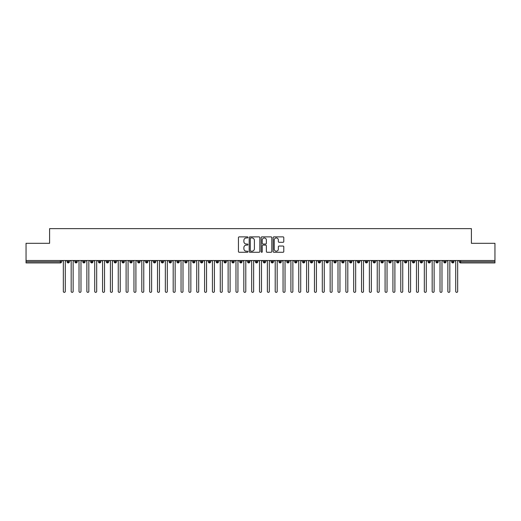 <?xml version="1.0" encoding="UTF-8"?>
<svg xmlns="http://www.w3.org/2000/svg" width="521" height="521" viewBox="0 0 521 521"><rect width="100%" height="100%" fill="white"/><g stroke="black" fill="none" stroke-linecap="round" stroke-linejoin="round"><path stroke-width="0.78" d="M247.944 237.407A0.541 0.541 0 0 0 247.403 236.866L239.217 236.866A0.768 0.768 0 0 0 238.449 237.635L238.449 251.5A0.768 0.768 0 0 0 239.217 252.275L247.403 252.275A0.541 0.541 0 0 0 247.944 251.734A0.541 0.541 0 0 0 247.403 251.194L246.348 251.194A2.462 2.462 0 0 1 243.88 248.732L243.88 247.573A2.462 2.462 0 0 1 246.348 245.111L247.403 245.111A0.541 0.541 0 0 0 247.944 244.57A0.541 0.541 0 0 0 247.403 244.03L246.348 244.03A2.462 2.462 0 0 1 243.88 241.568L243.88 240.409A2.462 2.462 0 0 1 246.348 237.947L247.403 237.947A0.541 0.541 0 0 0 247.944 237.407M283.014 242.298A0.768 0.768 0 0 0 283.782 241.529L283.782 237.635A0.768 0.768 0 0 0 283.014 236.866L273.922 236.866A0.768 0.768 0 0 0 273.154 237.635L273.154 251.5A0.768 0.768 0 0 0 273.922 252.275L283.014 252.275A0.768 0.768 0 0 0 283.782 251.5L283.782 246.804A0.768 0.768 0 0 0 283.014 246.036L279.119 246.036A0.768 0.768 0 0 0 278.351 246.804L278.351 249.136A2.058 2.058 0 0 1 276.293 251.194A2.058 2.058 0 0 1 274.228 249.136L274.228 240.005A2.058 2.058 0 0 1 276.293 237.947A2.058 2.058 0 0 1 278.351 240.005L278.351 241.529A0.768 0.768 0 0 0 279.119 242.298L283.014 242.298M26.05 260.5L494.95 260.5L494.95 243.314L471.407 243.314L471.407 228.641L49.593 228.641L49.593 243.314L26.05 243.314L26.05 261.757L60.364 261.757L60.364 260.5M259.829 237.635A0.768 0.768 0 0 0 259.054 236.866L249.969 236.866A0.768 0.768 0 0 0 249.194 237.635L249.194 251.5A0.768 0.768 0 0 0 249.969 252.275L259.054 252.275A0.768 0.768 0 0 0 259.829 251.5L259.829 237.635M261.946 236.866L271.031 236.866A0.768 0.768 0 0 1 271.806 237.635L271.806 251.5A0.768 0.768 0 0 1 271.031 252.275L267.143 252.275A0.768 0.768 0 0 1 266.374 251.5L266.374 245.879A0.768 0.768 0 0 0 265.606 245.111L263.02 245.111A0.768 0.768 0 0 0 262.252 245.879L262.252 251.734A0.541 0.541 0 0 1 261.711 252.275A0.541 0.541 0 0 1 261.171 251.734L261.171 237.635A0.768 0.768 0 0 1 261.946 236.866M61.543 261.757L60.364 261.757L60.364 262.936A1.179 1.179 0 0 0 61.543 261.757L61.543 260.5L61.543 261.757A1.179 1.179 0 0 1 60.364 262.936L26.05 262.936L26.05 261.757M494.95 260.5L494.95 262.936L460.636 262.936A1.179 1.179 0 0 1 459.457 261.757L459.457 260.5M68.251 260.5L68.251 262.936A1.179 1.179 0 0 1 67.072 261.757L67.072 260.5M69.391 260.5L69.391 261.757A1.179 1.179 0 0 1 68.251 262.936A1.179 1.179 0 0 0 69.391 261.757L67.072 261.757A1.179 1.179 0 0 0 68.251 262.936M76.099 260.5L76.099 262.936A1.179 1.179 0 0 1 74.92 261.757L74.92 260.5L74.92 261.757A1.179 1.179 0 0 0 76.099 262.936A1.179 1.179 0 0 0 77.238 261.757L77.238 260.5M83.946 260.5L83.946 262.936A1.179 1.179 0 0 1 82.767 261.757L82.767 260.5L82.767 261.757A1.179 1.179 0 0 0 83.946 262.936A1.179 1.179 0 0 0 85.086 261.757L85.086 260.5M91.794 260.5L91.794 262.936A1.179 1.179 0 0 1 90.615 261.757L90.615 260.5L90.615 261.757A1.179 1.179 0 0 0 91.794 262.936A1.179 1.179 0 0 0 92.933 261.757L92.933 260.5M99.641 260.5L99.641 262.936A1.179 1.179 0 0 1 98.462 261.757L98.462 260.5L98.462 261.757A1.179 1.179 0 0 0 99.641 262.936A1.179 1.179 0 0 0 100.781 261.757L100.781 260.5M107.489 260.5L107.489 262.936A1.179 1.179 0 0 1 106.31 261.757L106.31 260.5L106.31 261.757A1.179 1.179 0 0 0 107.489 262.936A1.179 1.179 0 0 0 108.629 261.757L108.629 260.5M115.336 260.5L115.336 262.936A1.179 1.179 0 0 1 114.158 261.757L114.158 260.5L114.158 261.757A1.179 1.179 0 0 0 115.336 262.936A1.179 1.179 0 0 0 116.476 261.757L116.476 260.5M123.184 260.5L123.184 262.936A1.179 1.179 0 0 1 122.005 261.757L122.005 260.5L122.005 261.757A1.179 1.179 0 0 0 123.184 262.936A1.179 1.179 0 0 0 124.324 261.757L124.324 260.5M131.031 260.5L131.031 262.936A1.179 1.179 0 0 1 129.853 261.757L129.853 260.5L129.853 261.757A1.179 1.179 0 0 0 131.031 262.936A1.179 1.179 0 0 0 132.171 261.757L132.171 260.5M138.879 260.5L138.879 262.936A1.179 1.179 0 0 1 137.7 261.757L137.7 260.5L137.7 261.757A1.179 1.179 0 0 0 138.879 262.936A1.179 1.179 0 0 0 140.019 261.757L140.019 260.5M146.727 260.5L146.727 262.936A1.179 1.179 0 0 1 145.548 261.757L145.548 260.5L145.548 261.757A1.179 1.179 0 0 0 146.727 262.936A1.179 1.179 0 0 0 147.866 261.757L147.866 260.5M154.574 260.5L154.574 262.936A1.179 1.179 0 0 1 153.395 261.757L153.395 260.5L153.395 261.757A1.179 1.179 0 0 0 154.574 262.936A1.179 1.179 0 0 0 155.714 261.757L155.714 260.5M162.422 260.5L162.422 262.936A1.179 1.179 0 0 1 161.243 261.757A1.179 1.179 0 0 0 162.422 262.936A1.179 1.179 0 0 1 161.243 261.757L161.243 260.5M163.561 260.5L163.561 261.757A1.179 1.179 0 0 1 162.422 262.936A1.179 1.179 0 0 0 163.561 261.757L161.243 261.757M170.269 262.936A1.179 1.179 0 0 1 169.097 261.757L169.097 260.5L169.097 261.757A1.179 1.179 0 0 0 170.269 262.936A1.179 1.179 0 0 0 171.409 261.757L171.409 260.5L171.409 261.757A1.179 1.179 0 0 1 170.269 262.936L170.269 261.757L171.409 261.757M178.117 260.5L178.117 262.936A1.179 1.179 0 0 1 176.945 261.757L176.945 260.5L176.945 261.757A1.179 1.179 0 0 0 178.117 262.936A1.179 1.179 0 0 0 179.257 261.757L179.257 260.5M185.964 260.5L185.964 262.936A1.179 1.179 0 0 1 184.792 261.757L184.792 260.5L184.792 261.757A1.179 1.179 0 0 0 185.964 262.936A1.179 1.179 0 0 0 187.104 261.757L187.104 260.5M193.812 260.5L193.812 261.757L192.64 261.757L192.64 260.5L192.64 261.757A1.179 1.179 0 0 0 193.812 262.936A1.179 1.179 0 0 0 194.952 261.757L194.952 260.5L194.952 261.757A1.179 1.179 0 0 1 193.812 262.936A1.179 1.179 0 0 1 192.64 261.757A1.179 1.179 0 0 0 193.812 262.936L193.812 261.757L194.952 261.757M201.66 260.5L201.66 262.936A1.179 1.179 0 0 1 200.487 261.757L200.487 260.5L200.487 261.757A1.179 1.179 0 0 0 201.66 262.936A1.179 1.179 0 0 0 202.799 261.757L202.799 260.5M209.507 260.5L209.507 262.936A1.179 1.179 0 0 1 208.335 261.757L208.335 260.5L208.335 261.757A1.179 1.179 0 0 0 209.507 262.936A1.179 1.179 0 0 0 210.647 261.757L210.647 260.5M217.355 260.5L217.355 262.936A1.179 1.179 0 0 1 216.182 261.757L216.182 260.5L216.182 261.757A1.179 1.179 0 0 0 217.355 262.936A1.179 1.179 0 0 0 218.494 261.757L218.494 260.5M225.202 260.5L225.202 262.936A1.179 1.179 0 0 1 224.03 261.757L224.03 260.5M226.342 260.5L226.342 261.757A1.179 1.179 0 0 1 225.202 262.936A1.179 1.179 0 0 0 226.342 261.757L224.03 261.757A1.179 1.179 0 0 0 225.202 262.936M233.05 262.936A1.179 1.179 0 0 1 231.878 261.757L231.878 260.5L231.878 261.757A1.179 1.179 0 0 0 233.05 262.936A1.179 1.179 0 0 0 234.19 261.757L234.19 260.5L234.19 261.757A1.179 1.179 0 0 1 233.05 262.936L233.05 261.757L234.19 261.757M240.897 260.5L240.897 262.936A1.179 1.179 0 0 1 239.725 261.757L239.725 260.5M242.037 260.5L242.037 261.757A1.179 1.179 0 0 1 240.897 262.936A1.179 1.179 0 0 0 242.037 261.757L239.725 261.757A1.179 1.179 0 0 0 240.897 262.936M248.745 260.5L248.745 262.936A1.179 1.179 0 0 1 247.573 261.757L247.573 260.5M249.885 260.5L249.885 261.757L249.885 260.5M256.599 260.5L256.599 262.936A1.179 1.179 0 0 1 255.42 261.757A1.179 1.179 0 0 0 256.599 262.936A1.179 1.179 0 0 1 255.42 261.757L255.42 260.5M257.732 260.5L257.732 261.757L257.732 260.5M264.447 260.5L264.447 262.936A1.179 1.179 0 0 1 263.268 261.757L263.268 260.5M265.58 260.5L265.58 261.757L265.58 260.5M272.294 260.5L272.294 262.936A1.179 1.179 0 0 1 271.115 261.757L271.115 260.5M273.427 260.5L273.427 261.757A1.179 1.179 0 0 1 272.294 262.936A1.179 1.179 0 0 0 273.427 261.757L271.115 261.757A1.179 1.179 0 0 0 272.294 262.936M280.142 260.5L280.142 262.936A1.179 1.179 0 0 1 278.963 261.757L278.963 260.5M281.275 260.5L281.275 261.757L281.275 260.5M287.989 260.5L287.989 262.936A1.179 1.179 0 0 1 286.81 261.757L286.81 260.5M289.122 260.5L289.122 261.757L289.122 260.5M295.837 260.5L295.837 262.936A1.179 1.179 0 0 1 294.658 261.757L294.658 260.5M296.97 260.5L296.97 261.757L296.97 260.5M303.684 260.5L303.684 262.936A1.179 1.179 0 0 1 302.506 261.757L302.506 260.5M304.818 260.5L304.818 261.757A1.179 1.179 0 0 1 303.684 262.936A1.179 1.179 0 0 0 304.818 261.757L302.506 261.757A1.179 1.179 0 0 0 303.684 262.936M311.532 260.5L311.532 262.936A1.179 1.179 0 0 1 310.353 261.757L310.353 260.5L310.353 261.757A1.179 1.179 0 0 0 311.532 262.936A1.179 1.179 0 0 0 312.665 261.757L312.665 260.5M319.38 260.5L319.38 262.936A1.179 1.179 0 0 1 318.201 261.757L318.201 260.5M320.513 260.5L320.513 261.757L320.513 260.5M327.227 260.5L327.227 262.936A1.179 1.179 0 0 1 326.048 261.757A1.179 1.179 0 0 0 327.227 262.936A1.179 1.179 0 0 1 326.048 261.757L326.048 260.5M328.36 260.5L328.36 261.757L328.36 260.5M335.075 260.5L335.075 262.936A1.179 1.179 0 0 1 333.896 261.757L333.896 260.5L333.896 261.757A1.179 1.179 0 0 0 335.075 262.936A1.179 1.179 0 0 0 336.208 261.757L336.208 260.5M342.922 260.5L342.922 262.936A1.179 1.179 0 0 1 341.743 261.757A1.179 1.179 0 0 0 342.922 262.936A1.179 1.179 0 0 1 341.743 261.757L341.743 260.5M344.055 260.5L344.055 261.757A1.179 1.179 0 0 1 342.922 262.936A1.179 1.179 0 0 0 344.055 261.757L341.743 261.757M350.77 260.5L350.77 262.936A1.179 1.179 0 0 1 349.591 261.757L349.591 260.5L349.591 261.757A1.179 1.179 0 0 0 350.77 262.936A1.179 1.179 0 0 0 351.903 261.757L351.903 260.5M358.617 260.5L358.617 262.936A1.179 1.179 0 0 1 357.439 261.757L357.439 260.5M359.757 260.5L359.757 261.757L359.757 260.5M366.465 260.5L366.465 262.936A1.179 1.179 0 0 1 365.286 261.757A1.179 1.179 0 0 0 366.465 262.936A1.179 1.179 0 0 1 365.286 261.757L365.286 260.5M367.605 260.5L367.605 261.757L367.605 260.5M374.312 260.5L374.312 262.936A1.179 1.179 0 0 1 373.134 261.757L373.134 260.5M375.452 260.5L375.452 261.757L375.452 260.5M382.16 260.5L382.16 262.936A1.179 1.179 0 0 1 380.981 261.757L380.981 260.5M383.3 260.5L383.3 261.757A1.179 1.179 0 0 1 382.16 262.936A1.179 1.179 0 0 0 383.3 261.757L380.981 261.757A1.179 1.179 0 0 0 382.16 262.936M390.008 260.5L390.008 262.936A1.179 1.179 0 0 1 388.829 261.757A1.179 1.179 0 0 0 390.008 262.936A1.179 1.179 0 0 1 388.829 261.757L388.829 260.5M391.147 260.5L391.147 261.757A1.179 1.179 0 0 1 390.008 262.936A1.179 1.179 0 0 0 391.147 261.757L388.829 261.757M397.855 260.5L397.855 262.936A1.179 1.179 0 0 1 396.676 261.757A1.179 1.179 0 0 0 397.855 262.936A1.179 1.179 0 0 1 396.676 261.757L396.676 260.5M398.995 260.5L398.995 261.757L398.995 260.5M405.703 260.5L405.703 262.936A1.179 1.179 0 0 1 404.524 261.757L404.524 260.5L404.524 261.757A1.179 1.179 0 0 0 405.703 262.936A1.179 1.179 0 0 0 406.842 261.757L406.842 260.5M413.55 260.5L413.55 262.936A1.179 1.179 0 0 1 412.372 261.757A1.179 1.179 0 0 0 413.55 262.936A1.179 1.179 0 0 1 412.372 261.757L412.372 260.5M414.69 260.5L414.69 261.757A1.179 1.179 0 0 1 413.55 262.936A1.179 1.179 0 0 0 414.69 261.757L412.372 261.757M421.398 260.5L421.398 262.936A1.179 1.179 0 0 1 420.219 261.757A1.179 1.179 0 0 0 421.398 262.936A1.179 1.179 0 0 1 420.219 261.757L420.219 260.5M422.538 260.5L422.538 261.757L422.538 260.5M429.245 260.5L429.245 262.936A1.179 1.179 0 0 1 428.067 261.757L428.067 260.5M430.385 260.5L430.385 261.757L430.385 260.5M437.093 260.5L437.093 262.936A1.179 1.179 0 0 1 435.914 261.757A1.179 1.179 0 0 0 437.093 262.936A1.179 1.179 0 0 1 435.914 261.757L435.914 260.5M438.233 260.5L438.233 261.757L438.233 260.5M444.941 260.5L444.941 262.936A1.179 1.179 0 0 1 443.762 261.757A1.179 1.179 0 0 0 444.941 262.936A1.179 1.179 0 0 1 443.762 261.757L443.762 260.5M446.08 260.5L446.08 261.757L446.08 260.5M452.788 260.5L452.788 262.936A1.179 1.179 0 0 1 451.609 261.757A1.179 1.179 0 0 0 452.788 262.936A1.179 1.179 0 0 1 451.609 261.757L451.609 260.5M453.928 260.5L453.928 261.757A1.179 1.179 0 0 1 452.788 262.936A1.179 1.179 0 0 0 453.928 261.757L451.609 261.757M170.269 260.5L170.269 261.757L169.097 261.757M233.05 260.5L233.05 261.757L231.878 261.757M248.745 262.936A1.179 1.179 0 0 0 249.885 261.757A1.179 1.179 0 0 1 248.745 262.936A1.179 1.179 0 0 1 247.573 261.757L249.885 261.757M256.599 262.936A1.179 1.179 0 0 0 257.732 261.757A1.179 1.179 0 0 1 256.599 262.936M264.447 262.936A1.179 1.179 0 0 0 265.58 261.757A1.179 1.179 0 0 1 264.447 262.936A1.179 1.179 0 0 1 263.268 261.757L265.58 261.757M280.142 262.936A1.179 1.179 0 0 0 281.275 261.757A1.179 1.179 0 0 1 280.142 262.936A1.179 1.179 0 0 1 278.963 261.757L281.275 261.757M287.989 262.936A1.179 1.179 0 0 0 289.122 261.757A1.179 1.179 0 0 1 287.989 262.936A1.179 1.179 0 0 1 286.81 261.757L289.122 261.757M295.837 262.936A1.179 1.179 0 0 0 296.97 261.757A1.179 1.179 0 0 1 295.837 262.936A1.179 1.179 0 0 1 294.658 261.757L296.97 261.757M319.38 262.936A1.179 1.179 0 0 0 320.513 261.757A1.179 1.179 0 0 1 319.38 262.936A1.179 1.179 0 0 1 318.201 261.757L320.513 261.757M327.227 262.936A1.179 1.179 0 0 0 328.36 261.757A1.179 1.179 0 0 1 327.227 262.936M358.617 262.936A1.179 1.179 0 0 0 359.757 261.757A1.179 1.179 0 0 1 358.617 262.936A1.179 1.179 0 0 1 357.439 261.757L359.757 261.757M366.465 262.936A1.179 1.179 0 0 0 367.605 261.757A1.179 1.179 0 0 1 366.465 262.936M374.312 262.936A1.179 1.179 0 0 0 375.452 261.757A1.179 1.179 0 0 1 374.312 262.936A1.179 1.179 0 0 1 373.134 261.757L375.452 261.757M397.855 262.936A1.179 1.179 0 0 0 398.995 261.757A1.179 1.179 0 0 1 397.855 262.936M421.398 262.936A1.179 1.179 0 0 0 422.538 261.757A1.179 1.179 0 0 1 421.398 262.936M429.245 262.936A1.179 1.179 0 0 0 430.385 261.757A1.179 1.179 0 0 1 429.245 262.936A1.179 1.179 0 0 1 428.067 261.757L430.385 261.757M437.093 262.936A1.179 1.179 0 0 0 438.233 261.757A1.179 1.179 0 0 1 437.093 262.936M444.941 262.936A1.179 1.179 0 0 0 446.08 261.757A1.179 1.179 0 0 1 444.941 262.936M250.816 237.947A0.541 0.541 0 0 0 250.275 238.481L250.275 250.653A0.541 0.541 0 0 0 250.816 251.194L251.93 251.194A2.462 2.462 0 0 0 254.398 248.732L254.398 240.409A2.462 2.462 0 0 0 251.93 237.947L250.816 237.947M266.374 240.044A2.058 2.058 0 0 0 264.31 237.986A2.058 2.058 0 0 0 262.252 240.044L262.252 243.261A0.768 0.768 0 0 0 263.02 244.03L265.606 244.03A0.768 0.768 0 0 0 266.374 243.261L266.374 240.044M62.344 260.5L63.328 261.483L63.328 291.382A0.983 0.983 0 0 0 64.304 292.359A0.983 0.983 0 0 0 65.288 291.382L65.288 261.483L66.271 260.5M70.192 260.5L71.175 261.483L71.175 291.382A0.983 0.983 0 0 0 72.152 292.359A0.983 0.983 0 0 0 73.135 291.382L73.135 261.483L74.119 260.5M78.039 260.5L79.023 261.483L79.023 291.382A0.983 0.983 0 0 0 80.006 292.359A0.983 0.983 0 0 0 80.983 291.382L80.983 261.483L81.966 260.5M85.887 260.5L86.87 261.483L86.87 291.382A0.983 0.983 0 0 0 87.854 292.359A0.983 0.983 0 0 0 88.831 291.382L88.831 261.483L89.814 260.5M93.734 260.5L94.718 261.483L94.718 291.382A0.983 0.983 0 0 0 95.701 292.359A0.983 0.983 0 0 0 96.678 291.382L96.678 261.483L97.661 260.5M101.582 260.5L102.565 261.483L102.565 291.382A0.983 0.983 0 0 0 103.549 292.359A0.983 0.983 0 0 0 104.526 291.382L104.526 261.483L105.509 260.5M109.43 260.5L110.413 261.483L110.413 291.382A0.983 0.983 0 0 0 111.396 292.359A0.983 0.983 0 0 0 112.373 291.382L112.373 261.483L113.357 260.5M117.277 260.5L118.26 261.483L118.26 291.382A0.983 0.983 0 0 0 119.244 292.359A0.983 0.983 0 0 0 120.221 291.382L120.221 261.483L121.204 260.5M125.125 260.5L126.108 261.483L126.108 291.382A0.983 0.983 0 0 0 127.091 292.359A0.983 0.983 0 0 0 128.068 291.382L128.068 261.483L129.052 260.5M132.972 260.5L133.956 261.483L133.956 291.382A0.983 0.983 0 0 0 134.939 292.359A0.983 0.983 0 0 0 135.916 291.382L135.916 261.483L136.899 260.5M140.82 260.5L141.803 261.483L141.803 291.382A0.983 0.983 0 0 0 142.787 292.359A0.983 0.983 0 0 0 143.763 291.382L143.763 261.483L144.747 260.5M148.667 260.5L149.651 261.483L149.651 291.382A0.983 0.983 0 0 0 150.634 292.359A0.983 0.983 0 0 0 151.611 291.382L151.611 261.483L152.594 260.5M156.515 260.5L157.498 261.483L157.498 291.382A0.983 0.983 0 0 0 158.482 292.359A0.983 0.983 0 0 0 159.459 291.382L159.459 261.483L160.442 260.5M164.362 260.5L165.346 261.483L165.346 291.382A0.983 0.983 0 0 0 166.329 292.359A0.983 0.983 0 0 0 167.306 291.382L167.306 261.483L168.29 260.5M172.217 260.5L173.193 261.483L173.193 291.382A0.983 0.983 0 0 0 174.177 292.359A0.983 0.983 0 0 0 175.154 291.382L175.154 261.483L176.137 260.5M180.064 260.5L181.041 261.483L181.041 291.382A0.983 0.983 0 0 0 182.024 292.359A0.983 0.983 0 0 0 183.001 291.382L183.001 261.483L183.985 260.5M187.912 260.5L188.889 261.483L188.889 291.382A0.983 0.983 0 0 0 189.872 292.359A0.983 0.983 0 0 0 190.849 291.382L190.849 261.483L191.832 260.5M195.759 260.5L196.736 261.483L196.736 291.382A0.983 0.983 0 0 0 197.72 292.359A0.983 0.983 0 0 0 198.696 291.382L198.696 261.483L199.68 260.5M203.607 260.5L204.584 261.483L204.584 291.382A0.983 0.983 0 0 0 205.567 292.359A0.983 0.983 0 0 0 206.544 291.382L206.544 261.483L207.527 260.5M211.454 260.5L212.431 261.483L212.431 291.382A0.983 0.983 0 0 0 213.415 292.359A0.983 0.983 0 0 0 214.398 291.382L214.398 261.483L215.375 260.5M219.302 260.5L220.279 261.483L220.279 291.382A0.983 0.983 0 0 0 221.262 292.359A0.983 0.983 0 0 0 222.246 291.382L222.246 261.483L223.222 260.5M227.149 260.5L228.126 261.483L228.126 291.382A0.983 0.983 0 0 0 229.11 292.359A0.983 0.983 0 0 0 230.093 291.382L230.093 261.483L231.07 260.5M234.997 260.5L235.974 261.483L235.974 291.382A0.983 0.983 0 0 0 236.957 292.359A0.983 0.983 0 0 0 237.941 291.382L237.941 261.483L238.918 260.5M242.845 260.5L243.821 261.483L243.821 291.382A0.983 0.983 0 0 0 244.805 292.359A0.983 0.983 0 0 0 245.788 291.382L245.788 261.483L246.765 260.5M250.692 260.5L251.669 261.483L251.669 291.382A0.983 0.983 0 0 0 252.652 292.359A0.983 0.983 0 0 0 253.636 291.382L253.636 261.483L254.613 260.5M258.54 260.5L259.517 261.483L259.517 291.382A0.983 0.983 0 0 0 260.5 292.359A0.983 0.983 0 0 0 261.483 291.382L261.483 261.483L262.46 260.5M266.387 260.5L267.364 261.483L267.364 291.382A0.983 0.983 0 0 0 268.348 292.359A0.983 0.983 0 0 0 269.331 291.382L269.331 261.483L270.308 260.5M274.235 260.5L275.212 261.483L275.212 291.382A0.983 0.983 0 0 0 276.195 292.359A0.983 0.983 0 0 0 277.179 291.382L277.179 261.483L278.155 260.5M282.082 260.5L283.059 261.483L283.059 291.382A0.983 0.983 0 0 0 284.043 292.359A0.983 0.983 0 0 0 285.026 291.382L285.026 261.483L286.003 260.5M289.93 260.5L290.907 261.483L290.907 291.382A0.983 0.983 0 0 0 291.89 292.359A0.983 0.983 0 0 0 292.874 291.382L292.874 261.483L293.851 260.5M297.778 260.5L298.754 261.483L298.754 291.382A0.983 0.983 0 0 0 299.738 292.359A0.983 0.983 0 0 0 300.721 291.382L300.721 261.483L301.698 260.5M305.625 260.5L306.602 261.483L306.602 291.382A0.983 0.983 0 0 0 307.585 292.359A0.983 0.983 0 0 0 308.569 291.382L308.569 261.483L309.546 260.5M313.473 260.5L314.456 261.483L314.456 291.382A0.983 0.983 0 0 0 315.433 292.359A0.983 0.983 0 0 0 316.416 291.382L316.416 261.483L317.393 260.5M321.32 260.5L322.304 261.483L322.304 291.382A0.983 0.983 0 0 0 323.28 292.359A0.983 0.983 0 0 0 324.264 291.382L324.264 261.483L325.241 260.5M329.168 260.5L330.151 261.483L330.151 291.382A0.983 0.983 0 0 0 331.128 292.359A0.983 0.983 0 0 0 332.111 291.382L332.111 261.483L333.088 260.5M337.015 260.5L337.999 261.483L337.999 291.382A0.983 0.983 0 0 0 338.976 292.359A0.983 0.983 0 0 0 339.959 291.382L339.959 261.483L340.936 260.5M344.863 260.5L345.846 261.483L345.846 291.382A0.983 0.983 0 0 0 346.823 292.359A0.983 0.983 0 0 0 347.807 291.382L347.807 261.483L348.783 260.5M352.71 260.5L353.694 261.483L353.694 291.382A0.983 0.983 0 0 0 354.671 292.359A0.983 0.983 0 0 0 355.654 291.382L355.654 261.483L356.638 260.5M360.558 260.5L361.541 261.483L361.541 291.382A0.983 0.983 0 0 0 362.518 292.359A0.983 0.983 0 0 0 363.502 291.382L363.502 261.483L364.485 260.5M368.406 260.5L369.389 261.483L369.389 291.382A0.983 0.983 0 0 0 370.366 292.359A0.983 0.983 0 0 0 371.349 291.382L371.349 261.483L372.333 260.5M376.253 260.5L377.237 261.483L377.237 291.382A0.983 0.983 0 0 0 378.213 292.359A0.983 0.983 0 0 0 379.197 291.382L379.197 261.483L380.18 260.5M384.101 260.5L385.084 261.483L385.084 291.382A0.983 0.983 0 0 0 386.061 292.359A0.983 0.983 0 0 0 387.044 291.382L387.044 261.483L388.028 260.5M391.948 260.5L392.932 261.483L392.932 291.382A0.983 0.983 0 0 0 393.909 292.359A0.983 0.983 0 0 0 394.892 291.382L394.892 261.483L395.875 260.5M399.796 260.5L400.779 261.483L400.779 291.382A0.983 0.983 0 0 0 401.756 292.359A0.983 0.983 0 0 0 402.74 291.382L402.74 261.483L403.723 260.5M407.643 260.5L408.627 261.483L408.627 291.382A0.983 0.983 0 0 0 409.604 292.359A0.983 0.983 0 0 0 410.587 291.382L410.587 261.483L411.57 260.5M415.491 260.5L416.474 261.483L416.474 291.382A0.983 0.983 0 0 0 417.451 292.359A0.983 0.983 0 0 0 418.435 291.382L418.435 261.483L419.418 260.5M423.339 260.5L424.322 261.483L424.322 291.382A0.983 0.983 0 0 0 425.299 292.359A0.983 0.983 0 0 0 426.282 291.382L426.282 261.483L427.266 260.5M431.186 260.5L432.17 261.483L432.17 291.382A0.983 0.983 0 0 0 433.146 292.359A0.983 0.983 0 0 0 434.13 291.382L434.13 261.483L435.113 260.5M439.034 260.5L440.017 261.483L440.017 291.382A0.983 0.983 0 0 0 440.994 292.359A0.983 0.983 0 0 0 441.977 291.382L441.977 261.483L442.961 260.5M446.881 260.5L447.865 261.483L447.865 291.382A0.983 0.983 0 0 0 448.848 292.359A0.983 0.983 0 0 0 449.825 291.382L449.825 261.483L450.808 260.5M454.729 260.5L455.712 261.483L455.712 291.382A0.983 0.983 0 0 0 456.696 292.359A0.983 0.983 0 0 0 457.672 291.382L457.672 261.483L458.656 260.5M460.636 260.5L460.636 261.757L494.95 261.757M460.636 261.757L460.636 262.936A1.179 1.179 0 0 1 459.457 261.757L460.636 261.757M74.92 261.757A1.179 1.179 0 0 0 76.099 262.936A1.179 1.179 0 0 0 77.238 261.757L74.92 261.757M82.767 261.757A1.179 1.179 0 0 0 83.946 262.936A1.179 1.179 0 0 0 85.086 261.757L82.767 261.757M90.615 261.757A1.179 1.179 0 0 0 91.794 262.936A1.179 1.179 0 0 0 92.933 261.757L90.615 261.757M98.462 261.757A1.179 1.179 0 0 0 99.641 262.936A1.179 1.179 0 0 0 100.781 261.757L98.462 261.757M106.31 261.757L108.629 261.757A1.179 1.179 0 0 1 107.489 262.936M114.158 261.757A1.179 1.179 0 0 0 115.336 262.936A1.179 1.179 0 0 0 116.476 261.757L114.158 261.757M122.005 261.757L124.324 261.757A1.179 1.179 0 0 1 123.184 262.936M129.853 261.757A1.179 1.179 0 0 0 131.031 262.936A1.179 1.179 0 0 0 132.171 261.757L129.853 261.757M137.7 261.757A1.179 1.179 0 0 0 138.879 262.936A1.179 1.179 0 0 0 140.019 261.757L137.7 261.757M145.548 261.757A1.179 1.179 0 0 0 146.727 262.936A1.179 1.179 0 0 0 147.866 261.757L145.548 261.757M153.395 261.757A1.179 1.179 0 0 0 154.574 262.936A1.179 1.179 0 0 0 155.714 261.757L153.395 261.757M176.945 261.757L179.257 261.757A1.179 1.179 0 0 1 178.117 262.936M184.792 261.757A1.179 1.179 0 0 0 185.964 262.936A1.179 1.179 0 0 0 187.104 261.757L184.792 261.757M200.487 261.757L202.799 261.757A1.179 1.179 0 0 1 201.66 262.936M208.335 261.757A1.179 1.179 0 0 0 209.507 262.936A1.179 1.179 0 0 0 210.647 261.757L208.335 261.757M216.182 261.757L218.494 261.757A1.179 1.179 0 0 1 217.355 262.936M255.42 261.757L257.732 261.757M310.353 261.757L312.665 261.757A1.179 1.179 0 0 1 311.532 262.936M326.048 261.757L328.36 261.757M333.896 261.757A1.179 1.179 0 0 0 335.075 262.936A1.179 1.179 0 0 0 336.208 261.757L333.896 261.757M349.591 261.757L351.903 261.757A1.179 1.179 0 0 1 350.77 262.936M365.286 261.757L367.605 261.757M396.676 261.757L398.995 261.757M404.524 261.757A1.179 1.179 0 0 0 405.703 262.936A1.179 1.179 0 0 0 406.842 261.757L404.524 261.757M420.219 261.757L422.538 261.757M435.914 261.757L438.233 261.757M443.762 261.757L446.08 261.757"/></g></svg>
